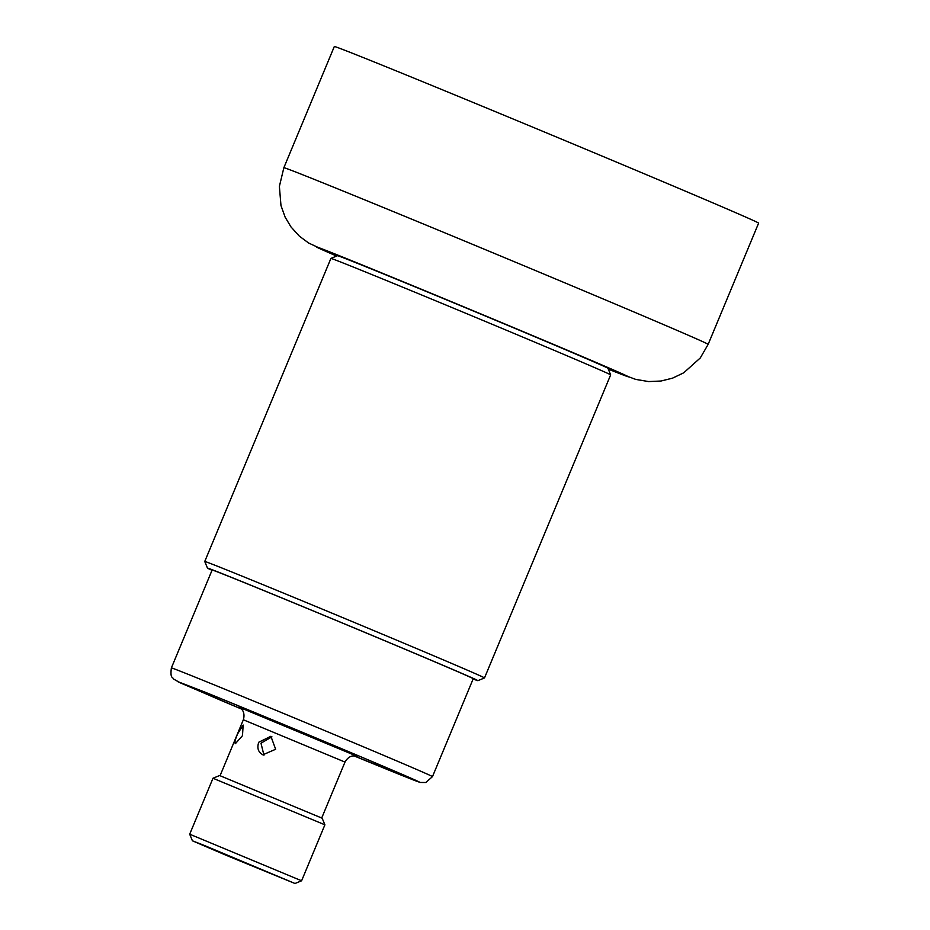 <?xml version="1.0" encoding="UTF-8"?>
<svg xmlns="http://www.w3.org/2000/svg" width="930" height="930" viewBox="0 0 930 930"><rect width="100%" height="100%" fill="white"/><g stroke="black" fill="none" stroke-linecap="round" stroke-linejoin="round"><path stroke-width="1.4" d="M283.859 167.726L334.323 46.5A229.791 1.802 22.6 0 1 547.166 133.153A229.791 1.802 22.6 0 1 758.624 223.119L708.16 344.344A229.791 1.802 -157.4 0 0 522.614 265.178A229.791 1.802 -157.4 0 0 285.533 168.179A229.791 1.802 -157.4 0 0 283.859 167.726L279.384 186.395L280.976 205.53L285.138 217.167L291.009 226.955L299.332 236.139L308.644 243.032L336.637 256.052A169.19 1.325 -157.4 0 1 317.758 247.299A169.19 1.325 -157.4 0 1 492.307 318.711A169.19 1.325 -157.4 0 1 608.29 369.117M330.917 258.412A151.509 1.186 -157.4 0 1 363.607 271.211A151.509 1.186 -157.4 0 1 518.301 335.219A151.509 1.186 -157.4 0 1 610.661 374.86A151.509 1.186 -157.4 0 0 610.661 374.86L607.941 368.257A146.463 1.151 -157.4 0 0 518.661 329.941A146.463 1.151 -157.4 0 0 369.117 268.061A146.463 1.151 -157.4 0 0 337.52 255.692L330.917 258.412A151.509 1.186 -157.4 0 0 330.906 258.424L204.751 561.476A151.509 1.186 -157.4 0 0 204.751 561.488A151.509 1.186 -157.4 0 1 237.452 574.263A151.509 1.186 -157.4 0 1 392.669 638.492A151.509 1.186 -157.4 0 1 484.507 677.923A151.509 1.186 -157.4 0 1 484.495 677.935L477.892 680.655A146.463 1.151 -157.4 0 0 389.624 642.735A146.463 1.151 -157.4 0 0 239.08 580.448A146.463 1.151 -157.4 0 0 207.471 568.091A146.463 1.151 -157.4 0 0 212.028 570.299M271.944 736.839L260.981 743.186L263.946 755.195M205.763 846.288L282.406 878.257L205.763 846.288M262.981 754.869C258.191 752.254 256.796 748.034 258.773 742.221L270.897 736.281L275.64 749.266L262.83 754.811M235.371 743.686C234.418 742.686 235.185 739.385 237.673 733.782L243.149 725.04L242.486 735.665L235.371 743.686M432.485 776.62L473.242 678.702A141.407 1.104 -157.4 0 0 387.519 641.898A141.407 1.104 -157.4 0 0 242.66 581.959A141.407 1.104 -157.4 0 0 212.133 570.02L171.376 667.926C169.969 678.912 172.794 676.808 173.794 679.191L180.862 683.108L241.416 709.009A131.316 1.023 22.6 0 1 220.154 700.034L177.293 681.434L205.17 692.222A131.316 1.023 22.6 0 1 392.6 770.261A131.316 1.023 22.6 0 1 353.993 755.869L420.348 782.467L425.824 782.49L432.485 776.62A141.407 1.104 -157.4 0 0 346.762 739.815A141.407 1.104 -157.4 0 0 201.903 679.865A141.407 1.104 -157.4 0 0 171.376 667.926M473.126 678.981A146.463 1.151 -157.4 0 0 477.892 680.655M324.896 824.817L322.164 818.214L219.596 775.527L212.993 778.247L189.697 834.198L301.599 880.78L324.896 824.817L212.993 778.247M204.414 845.486L192.417 840.801L226.281 855.333L294.996 883.5L204.414 845.486M356.946 756.23L239.08 707.16M238.894 707.067L241.87 709.532C241.765 709.358 245.404 712.764 243.346 719.774L344.995 762.077L321.722 817.97M608.301 369.129L635.655 379.394L648.629 381.567L661.009 381.021L672.541 378.15L683.701 372.825L700.267 357.969L708.16 344.344M357.143 756.288L353.353 755.916C353.563 755.858 348.552 755.637 344.995 762.077M243.346 719.774L220.085 775.667M610.661 374.871L484.507 677.923M207.471 568.091L204.751 561.488M294.996 883.5L301.599 880.78M192.417 840.801L189.697 834.198"/></g></svg>
